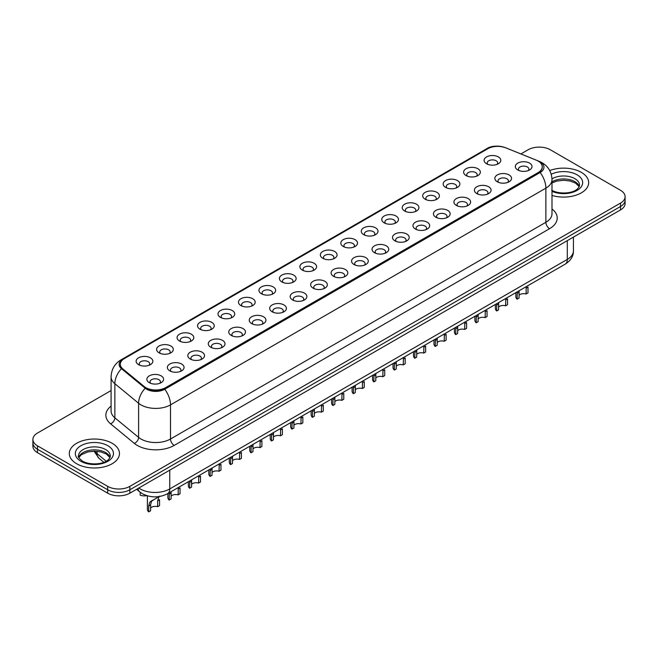 <?xml version="1.0" encoding="UTF-8"?>
<svg xmlns="http://www.w3.org/2000/svg" width="658" height="658" viewBox="0 0 658 658"><rect width="100%" height="100%" fill="white"/><g stroke="black" fill="none" stroke-linecap="round" stroke-linejoin="round"><path stroke-width="0.99" d="M466.07 175.571L466.07 175.571A8.357 4.828 180 0 1 466.07 168.744A8.357 4.828 180 0 1 477.897 168.744A8.357 4.828 180 0 1 477.897 175.571A8.357 4.828 180 0 1 466.07 175.571M476.524 176.212A5.223 3.019 0 0 0 477.206 174.715A5.223 3.019 0 0 0 475.676 172.585A5.223 3.019 0 0 0 469.985 171.927A5.223 3.019 0 0 0 466.761 174.715A5.223 3.019 0 0 0 467.443 176.212M445.606 187.39L445.606 187.39A8.357 4.828 180 0 1 445.606 180.563A8.357 4.828 180 0 1 457.425 180.563A8.357 4.828 180 0 1 457.425 187.39A8.357 4.828 180 0 1 445.606 187.39M456.052 188.032A5.223 3.019 0 0 0 456.742 186.535A5.223 3.019 0 0 0 455.213 184.404A5.223 3.019 0 0 0 449.513 183.746A5.223 3.019 0 0 0 446.288 186.535A5.223 3.019 0 0 0 446.971 188.032M425.134 199.209L425.134 199.209A8.357 4.828 180 0 1 425.134 192.383A8.357 4.828 180 0 1 436.961 192.383A8.357 4.828 180 0 1 436.961 199.209A8.357 4.828 180 0 1 425.134 199.209M435.588 199.843A5.223 3.019 0 0 0 436.27 198.354A5.223 3.019 0 0 0 434.741 196.216A5.223 3.019 0 0 0 429.049 195.566A5.223 3.019 0 0 0 425.825 198.354A5.223 3.019 0 0 0 426.507 199.843M404.67 211.021L404.67 211.021A8.357 4.828 180 0 1 404.67 204.194A8.357 4.828 180 0 1 416.489 204.194A8.357 4.828 180 0 1 416.489 211.021A8.357 4.828 180 0 1 404.67 211.021M415.116 211.662A5.223 3.019 0 0 0 415.807 210.173A5.223 3.019 0 0 0 414.277 208.035A5.223 3.019 0 0 0 408.577 207.385A5.223 3.019 0 0 0 405.353 210.173A5.223 3.019 0 0 0 406.035 211.662M384.198 222.84L384.198 222.84A8.357 4.828 180 0 1 384.198 216.013A8.357 4.828 180 0 1 396.017 216.013A8.357 4.828 180 0 1 396.017 222.84A8.357 4.828 180 0 1 384.198 222.84M394.652 223.481A5.223 3.019 0 0 0 395.335 221.985A5.223 3.019 0 0 0 393.805 219.854A5.223 3.019 0 0 0 388.113 219.196A5.223 3.019 0 0 0 384.881 221.985A5.223 3.019 0 0 0 385.572 223.481M363.726 234.659L363.726 234.659A8.357 4.828 180 0 1 363.726 227.833A8.357 4.828 180 0 1 375.554 227.833A8.357 4.828 180 0 1 375.554 234.659A8.357 4.828 180 0 1 363.726 234.659M374.18 235.301A5.223 3.019 0 0 0 374.863 233.804A5.223 3.019 0 0 0 373.333 231.674A5.223 3.019 0 0 0 367.641 231.016A5.223 3.019 0 0 0 364.417 233.804A5.223 3.019 0 0 0 365.1 235.301M343.262 246.479L343.262 246.479A8.357 4.828 180 0 1 343.262 239.652A8.357 4.828 180 0 1 355.081 239.652A8.357 4.828 180 0 1 355.081 246.479A8.357 4.828 180 0 1 343.262 246.479M353.716 247.112A5.223 3.019 0 0 0 354.399 245.623A5.223 3.019 0 0 0 352.869 243.493A5.223 3.019 0 0 0 347.177 242.835A5.223 3.019 0 0 0 343.945 245.623A5.223 3.019 0 0 0 344.636 247.112M322.79 258.29L322.79 258.29A8.357 4.828 180 0 1 322.79 251.463A8.357 4.828 180 0 1 334.618 251.463A8.357 4.828 180 0 1 334.618 258.29A8.357 4.828 180 0 1 322.79 258.29M333.244 258.931A5.223 3.019 0 0 0 333.927 257.442A5.223 3.019 0 0 0 332.397 255.304A5.223 3.019 0 0 0 326.705 254.654A5.223 3.019 0 0 0 323.481 257.442A5.223 3.019 0 0 0 324.164 258.931M302.326 270.109L302.326 270.109A8.357 4.828 180 0 1 302.326 263.282A8.357 4.828 180 0 1 314.146 263.282A8.357 4.828 180 0 1 314.146 270.109A8.357 4.828 180 0 1 302.326 270.109M312.772 270.751A5.223 3.019 0 0 0 313.463 269.254A5.223 3.019 0 0 0 311.933 267.123A5.223 3.019 0 0 0 306.233 266.474A5.223 3.019 0 0 0 303.009 269.254A5.223 3.019 0 0 0 303.7 270.751M281.854 281.928L281.854 281.928A8.357 4.828 180 0 1 281.854 275.102A8.357 4.828 180 0 1 293.682 275.102A8.357 4.828 180 0 1 293.682 281.928A8.357 4.828 180 0 1 281.854 281.928M292.308 282.57A5.223 3.019 0 0 0 292.991 281.073A5.223 3.019 0 0 0 291.461 278.943A5.223 3.019 0 0 0 285.769 278.285A5.223 3.019 0 0 0 282.545 281.073A5.223 3.019 0 0 0 283.228 282.57M261.391 293.748L261.391 293.748A8.357 4.828 180 0 1 261.391 286.921A8.357 4.828 180 0 1 273.21 286.921A8.357 4.828 180 0 1 273.21 293.748A8.357 4.828 180 0 1 261.391 293.748M271.836 294.381A5.223 3.019 0 0 0 272.527 292.892A5.223 3.019 0 0 0 270.997 290.762A5.223 3.019 0 0 0 265.297 290.104A5.223 3.019 0 0 0 262.073 292.892A5.223 3.019 0 0 0 262.756 294.381M240.918 305.559L240.918 305.559A8.357 4.828 180 0 1 240.918 298.732A8.357 4.828 180 0 1 252.746 298.732A8.357 4.828 180 0 1 252.746 305.559A8.357 4.828 180 0 1 240.918 305.559M251.372 306.2A5.223 3.019 0 0 0 252.055 304.712A5.223 3.019 0 0 0 250.525 302.573A5.223 3.019 0 0 0 244.834 301.923A5.223 3.019 0 0 0 241.609 304.712A5.223 3.019 0 0 0 242.292 306.2M220.455 317.378L220.455 317.378A8.357 4.828 180 0 1 220.455 310.551A8.357 4.828 180 0 1 232.274 310.551A8.357 4.828 180 0 1 232.274 317.378A8.357 4.828 180 0 1 220.455 317.378M230.9 318.02A5.223 3.019 0 0 0 231.591 316.523A5.223 3.019 0 0 0 230.053 314.392A5.223 3.019 0 0 0 224.362 313.743A5.223 3.019 0 0 0 221.137 316.523A5.223 3.019 0 0 0 221.82 318.02M199.983 329.197L199.983 329.197A8.357 4.828 180 0 1 199.983 322.371A8.357 4.828 180 0 1 211.802 322.371A8.357 4.828 180 0 1 211.802 329.197A8.357 4.828 180 0 1 199.983 329.197M210.437 329.839A5.223 3.019 0 0 0 211.119 328.342A5.223 3.019 0 0 0 209.589 326.212A5.223 3.019 0 0 0 203.898 325.554A5.223 3.019 0 0 0 200.665 328.342A5.223 3.019 0 0 0 201.356 329.839M179.511 341.017L179.511 341.017A8.357 4.828 180 0 1 179.511 334.19A8.357 4.828 180 0 1 191.338 334.19A8.357 4.828 180 0 1 191.338 341.017A8.357 4.828 180 0 1 179.511 341.017M189.965 341.65A5.223 3.019 0 0 0 190.647 340.161A5.223 3.019 0 0 0 189.117 338.031A5.223 3.019 0 0 0 183.426 337.373A5.223 3.019 0 0 0 180.202 340.161A5.223 3.019 0 0 0 180.884 341.65M159.047 352.828L159.047 352.828A8.357 4.828 180 0 1 159.047 346.009A8.357 4.828 180 0 1 170.866 346.009A8.357 4.828 180 0 1 170.866 352.828A8.357 4.828 180 0 1 159.047 352.828M169.501 353.469A5.223 3.019 0 0 0 170.183 351.981A5.223 3.019 0 0 0 168.654 349.842A5.223 3.019 0 0 0 162.954 349.192A5.223 3.019 0 0 0 159.73 351.981A5.223 3.019 0 0 0 160.42 353.469M138.575 364.647L138.575 364.647A8.357 4.828 180 0 1 138.575 357.82A8.357 4.828 180 0 1 150.402 357.82A8.357 4.828 180 0 1 150.402 364.647A8.357 4.828 180 0 1 138.575 364.647M149.029 365.289A5.223 3.019 0 0 0 149.711 363.792A5.223 3.019 0 0 0 148.182 361.661A5.223 3.019 0 0 0 142.49 361.012A5.223 3.019 0 0 0 139.266 363.792A5.223 3.019 0 0 0 139.948 365.289M486.542 163.752L486.542 163.752A8.357 4.828 180 0 1 486.542 156.925A8.357 4.828 180 0 1 498.361 156.925A8.357 4.828 180 0 1 498.361 163.752A8.357 4.828 180 0 1 486.542 163.752M496.996 164.393A5.223 3.019 0 0 0 497.678 162.904A5.223 3.019 0 0 0 496.148 160.766A5.223 3.019 0 0 0 490.449 160.116A5.223 3.019 0 0 0 487.224 162.904A5.223 3.019 0 0 0 487.915 164.393M497.292 181.781L497.292 181.781A8.357 4.828 180 0 1 497.292 174.954A8.357 4.828 180 0 1 509.111 174.954A8.357 4.828 180 0 1 509.111 181.781A8.357 4.828 180 0 1 497.292 181.781M507.746 182.422A5.223 3.019 0 0 0 508.428 180.925A5.223 3.019 0 0 0 506.899 178.795A5.223 3.019 0 0 0 501.207 178.137A5.223 3.019 0 0 0 497.974 180.925A5.223 3.019 0 0 0 498.665 182.422M476.82 193.592L476.82 193.592A8.357 4.828 180 0 1 476.82 186.773A8.357 4.828 180 0 1 488.647 186.773A8.357 4.828 180 0 1 488.647 193.592A8.357 4.828 180 0 1 476.82 193.592M487.274 194.233A5.223 3.019 0 0 0 487.956 192.745A5.223 3.019 0 0 0 486.426 190.606A5.223 3.019 0 0 0 480.735 189.956A5.223 3.019 0 0 0 477.511 192.745A5.223 3.019 0 0 0 478.193 194.233M456.356 205.411L456.356 205.411A8.357 4.828 180 0 1 456.356 198.584A8.357 4.828 180 0 1 468.175 198.584A8.357 4.828 180 0 1 468.175 205.411A8.357 4.828 180 0 1 456.356 205.411M466.81 206.053A5.223 3.019 0 0 0 467.493 204.564A5.223 3.019 0 0 0 465.963 202.425A5.223 3.019 0 0 0 460.271 201.776A5.223 3.019 0 0 0 457.039 204.564A5.223 3.019 0 0 0 457.729 206.053M435.884 217.23L435.884 217.23A8.357 4.828 180 0 1 435.884 210.404A8.357 4.828 180 0 1 447.711 210.404A8.357 4.828 180 0 1 447.711 217.23A8.357 4.828 180 0 1 435.884 217.23M446.338 217.872A5.223 3.019 0 0 0 447.021 216.375A5.223 3.019 0 0 0 445.491 214.245A5.223 3.019 0 0 0 439.799 213.587A5.223 3.019 0 0 0 436.575 216.375A5.223 3.019 0 0 0 437.257 217.872M415.42 229.05L415.42 229.05A8.357 4.828 180 0 1 415.42 222.223A8.357 4.828 180 0 1 427.239 222.223A8.357 4.828 180 0 1 427.239 229.05A8.357 4.828 180 0 1 415.42 229.05M425.866 229.691A5.223 3.019 0 0 0 426.557 228.194A5.223 3.019 0 0 0 425.027 226.064A5.223 3.019 0 0 0 419.327 225.406A5.223 3.019 0 0 0 416.103 228.194A5.223 3.019 0 0 0 416.785 229.691M394.948 240.869L394.948 240.869A8.357 4.828 180 0 1 394.948 234.042A8.357 4.828 180 0 1 406.776 234.042A8.357 4.828 180 0 1 406.776 240.869A8.357 4.828 180 0 1 394.948 240.869M405.402 241.502A5.223 3.019 0 0 0 406.085 240.014A5.223 3.019 0 0 0 404.555 237.875A5.223 3.019 0 0 0 398.863 237.225A5.223 3.019 0 0 0 395.639 240.014A5.223 3.019 0 0 0 396.322 241.502M374.484 252.68L374.484 252.68A8.357 4.828 180 0 1 374.484 245.853A8.357 4.828 180 0 1 386.304 245.853A8.357 4.828 180 0 1 386.304 252.68A8.357 4.828 180 0 1 374.484 252.68M384.93 253.322A5.223 3.019 0 0 0 385.621 251.833A5.223 3.019 0 0 0 384.091 249.695A5.223 3.019 0 0 0 378.391 249.045A5.223 3.019 0 0 0 375.167 251.833A5.223 3.019 0 0 0 375.85 253.322M354.012 264.5L354.012 264.5A8.357 4.828 180 0 1 354.012 257.673A8.357 4.828 180 0 1 365.84 257.673A8.357 4.828 180 0 1 365.84 264.5A8.357 4.828 180 0 1 354.012 264.5M364.466 265.141A5.223 3.019 0 0 0 365.149 263.644A5.223 3.019 0 0 0 363.619 261.514A5.223 3.019 0 0 0 357.927 260.856A5.223 3.019 0 0 0 354.703 263.644A5.223 3.019 0 0 0 355.386 265.141M333.548 276.319L333.548 276.319A8.357 4.828 180 0 1 333.548 269.492A8.357 4.828 180 0 1 345.368 269.492A8.357 4.828 180 0 1 345.368 276.319A8.357 4.828 180 0 1 333.548 276.319M343.994 276.96A5.223 3.019 0 0 0 344.677 275.463A5.223 3.019 0 0 0 343.147 273.333A5.223 3.019 0 0 0 337.455 272.675A5.223 3.019 0 0 0 334.231 275.463A5.223 3.019 0 0 0 334.914 276.96M313.076 288.138L313.076 288.138A8.357 4.828 180 0 1 313.076 281.311A8.357 4.828 180 0 1 324.896 281.311A8.357 4.828 180 0 1 324.896 288.138A8.357 4.828 180 0 1 313.076 288.138M323.53 288.772A5.223 3.019 0 0 0 324.213 287.283A5.223 3.019 0 0 0 322.683 285.144A5.223 3.019 0 0 0 316.991 284.495A5.223 3.019 0 0 0 313.759 287.283A5.223 3.019 0 0 0 314.45 288.772M292.604 299.949L292.604 299.949A8.357 4.828 180 0 1 292.604 293.123A8.357 4.828 180 0 1 304.432 293.123A8.357 4.828 180 0 1 304.432 299.949A8.357 4.828 180 0 1 292.604 299.949M303.058 300.591A5.223 3.019 0 0 0 303.741 299.102A5.223 3.019 0 0 0 302.211 296.964A5.223 3.019 0 0 0 296.519 296.314A5.223 3.019 0 0 0 293.295 299.102A5.223 3.019 0 0 0 293.978 300.591M272.141 311.769L272.141 311.769A8.357 4.828 180 0 1 272.141 304.942A8.357 4.828 180 0 1 283.96 304.942A8.357 4.828 180 0 1 283.96 311.769A8.357 4.828 180 0 1 272.141 311.769M282.595 312.41A5.223 3.019 0 0 0 283.277 310.913A5.223 3.019 0 0 0 281.747 308.783A5.223 3.019 0 0 0 276.047 308.125A5.223 3.019 0 0 0 272.823 310.913A5.223 3.019 0 0 0 273.514 312.41M251.669 323.588L251.669 323.588A8.357 4.828 180 0 1 251.669 316.761A8.357 4.828 180 0 1 263.496 316.761A8.357 4.828 180 0 1 263.496 323.588A8.357 4.828 180 0 1 251.669 323.588M262.123 324.229A5.223 3.019 0 0 0 262.805 322.733A5.223 3.019 0 0 0 261.275 320.602A5.223 3.019 0 0 0 255.584 319.944A5.223 3.019 0 0 0 252.359 322.733A5.223 3.019 0 0 0 253.042 324.229M231.205 335.407L231.205 335.407A8.357 4.828 180 0 1 231.205 328.581A8.357 4.828 180 0 1 243.024 328.581A8.357 4.828 180 0 1 243.024 335.407A8.357 4.828 180 0 1 231.205 335.407M241.651 336.041A5.223 3.019 0 0 0 242.341 334.552A5.223 3.019 0 0 0 240.812 332.422A5.223 3.019 0 0 0 235.112 331.764A5.223 3.019 0 0 0 231.887 334.552A5.223 3.019 0 0 0 232.57 336.041M210.733 347.218L210.733 347.218A8.357 4.828 180 0 1 210.733 340.392A8.357 4.828 180 0 1 222.56 340.392A8.357 4.828 180 0 1 222.56 347.218A8.357 4.828 180 0 1 210.733 347.218M221.187 347.86A5.223 3.019 0 0 0 221.869 346.371A5.223 3.019 0 0 0 220.34 344.233A5.223 3.019 0 0 0 214.648 343.583A5.223 3.019 0 0 0 211.424 346.371A5.223 3.019 0 0 0 212.106 347.86M190.269 359.038L190.269 359.038A8.357 4.828 180 0 1 190.269 352.211A8.357 4.828 180 0 1 202.088 352.211A8.357 4.828 180 0 1 202.088 359.038A8.357 4.828 180 0 1 190.269 359.038M200.715 359.679A5.223 3.019 0 0 0 201.406 358.182A5.223 3.019 0 0 0 199.868 356.052A5.223 3.019 0 0 0 194.176 355.402A5.223 3.019 0 0 0 190.952 358.182A5.223 3.019 0 0 0 191.634 359.679M169.797 370.857L169.797 370.857A8.357 4.828 180 0 1 169.797 364.03A8.357 4.828 180 0 1 181.616 364.03A8.357 4.828 180 0 1 181.616 370.857A8.357 4.828 180 0 1 169.797 370.857M180.251 371.499A5.223 3.019 0 0 0 180.934 370.002A5.223 3.019 0 0 0 179.404 367.871A5.223 3.019 0 0 0 173.712 367.213A5.223 3.019 0 0 0 170.48 370.002A5.223 3.019 0 0 0 171.17 371.499M149.325 382.676L149.325 382.676A8.357 4.828 180 0 1 149.325 375.85A8.357 4.828 180 0 1 161.152 375.85A8.357 4.828 180 0 1 161.152 382.676A8.357 4.828 180 0 1 149.325 382.676M159.779 383.31A5.223 3.019 0 0 0 160.462 381.821A5.223 3.019 0 0 0 158.932 379.691A5.223 3.019 0 0 0 153.24 379.033A5.223 3.019 0 0 0 150.016 381.821A5.223 3.019 0 0 0 150.698 383.31M517.764 169.961L517.764 169.961A8.357 4.828 180 0 1 517.764 163.135A8.357 4.828 180 0 1 529.583 163.135A8.357 4.828 180 0 1 529.583 169.961A8.357 4.828 180 0 1 517.764 169.961M528.21 170.603A5.223 3.019 0 0 0 528.9 169.106A5.223 3.019 0 0 0 527.362 166.976A5.223 3.019 0 0 0 521.671 166.318A5.223 3.019 0 0 0 518.446 169.106A5.223 3.019 0 0 0 519.129 170.603M536.237 160.157A14.106 8.143 180 0 1 538.121 161.07A14.106 8.143 180 0 1 542.25 166.828A14.106 8.143 180 0 1 538.121 172.585L165.693 387.603A14.106 8.143 180 0 1 144.168 386.509L122.865 368.949A14.106 8.143 180 0 1 120.307 364.277A14.106 8.143 180 0 1 124.444 358.52L487.743 148.766A14.106 8.143 180 0 1 505.813 147.853L536.237 160.157M581.343 172.371A25.078 14.476 0 0 0 549.718 170.554A25.078 14.476 0 0 1 581.343 172.371A25.078 14.476 0 0 1 588.688 182.611A25.078 14.476 0 0 0 581.343 172.371M112.123 443.278A25.078 14.476 0 0 0 84.792 440.136A25.078 14.476 0 0 0 69.312 453.51A25.078 14.476 0 0 0 76.657 463.75A25.078 14.476 0 0 0 103.989 466.892A25.078 14.476 0 0 0 119.468 453.51A25.078 14.476 0 0 0 112.123 443.278A25.078 14.476 0 0 0 84.792 440.136A25.078 14.476 0 0 0 69.312 453.51A25.078 14.476 0 0 0 76.657 463.75A25.078 14.476 0 0 0 103.989 466.892A25.078 14.476 0 0 0 119.468 453.51A25.078 14.476 0 0 0 112.123 443.278M542.25 166.828L542.25 167.255A14.106 8.143 180 0 1 538.121 173.013L165.693 388.031A14.106 8.143 180 0 1 144.168 386.937L122.865 369.377A14.106 8.143 180 0 1 120.307 364.705M503.732 147.162A12.847 7.419 0 0 0 488.113 148.305L122.898 359.153A12.847 7.419 0 0 0 121.459 368.661L145.196 388.228A12.847 7.419 0 0 0 146.635 389.223A12.847 7.419 0 0 0 164.804 389.223L540.185 172.495A12.847 7.419 0 0 0 540.185 162.008A12.847 7.419 0 0 0 538.466 161.177L537.907 160.947M111.087 390.548L37.49 433.038A15.677 9.047 0 0 0 32.9 439.437L32.9 446.264A15.677 9.047 0 0 0 37.49 452.663L107.69 493.187L107.69 489.774A15.677 9.047 0 0 0 129.856 489.774L620.51 206.505A15.677 9.047 0 0 0 625.1 200.106A15.677 9.047 0 0 1 620.51 206.505L129.856 489.774A15.677 9.047 0 0 1 107.69 489.774L37.49 449.25L107.69 489.774L107.69 486.361A15.677 9.047 0 0 0 129.856 486.361L620.51 203.092A15.677 9.047 0 0 0 625.1 196.693A15.677 9.047 0 0 0 620.51 190.294L550.31 149.761A15.677 9.047 0 0 0 528.144 149.761L520.906 153.939M32.9 442.85A15.677 9.047 0 0 0 37.49 449.25A15.677 9.047 0 0 1 32.9 442.85M551.996 195.442A25.078 14.476 0 0 0 588.688 182.611A25.078 14.476 0 0 1 551.996 195.442M32.9 439.437A15.677 9.047 0 0 0 37.49 445.836L107.69 486.361M107.69 493.187A15.677 9.047 0 0 0 129.856 493.187L620.51 209.918A15.677 9.047 0 0 0 625.1 203.519L625.1 196.693M515.831 292.654L515.831 296.668A7.838 4.524 180 0 0 517.13 299.168L517.229 291.848M526.087 288.146L527.996 287.044L527.996 292.892L526.087 293.994L526.244 286.641M517.13 299.168L519.039 298.066L519.129 290.754M519.039 295.277A5.223 3.019 180 0 1 526.087 293.994M495.367 304.473L495.367 308.487A7.838 4.524 180 0 0 496.667 310.979L496.765 303.667M505.615 299.958L507.524 298.864L507.524 304.712L505.615 305.814L505.78 298.461M496.667 310.979L498.567 309.885L498.657 302.573M498.567 307.089A5.223 3.019 180 0 1 505.615 305.814M474.895 316.292L474.895 320.306A7.838 4.524 180 0 0 476.195 322.798L476.293 315.478M485.152 311.777L487.06 310.675L487.06 316.531L485.152 317.625L485.308 310.28M476.195 322.798L478.103 321.696L478.185 314.392M478.103 318.908A5.223 3.019 180 0 1 485.152 317.625M454.431 328.103L454.431 332.117A7.838 4.524 180 0 0 455.731 334.618L455.83 327.297M464.68 323.596L466.588 322.494L466.588 328.342L464.68 329.444L464.844 322.091M455.731 334.618L457.631 333.516L457.721 326.204M457.631 330.727A5.223 3.019 180 0 1 464.68 329.444M433.959 339.923L433.959 343.937A7.838 4.524 180 0 0 435.259 346.437L435.357 339.117M444.216 335.416L446.116 334.313L446.116 340.161L444.216 341.263L444.372 333.91M435.259 346.437L437.167 345.335L437.249 338.023M437.167 342.547A5.223 3.019 180 0 1 444.216 341.263M413.495 351.742L413.495 355.756A7.838 4.524 180 0 0 414.795 358.248L414.894 350.936M423.744 347.227L425.652 346.133L425.652 351.981L423.744 353.083L423.908 345.73M414.795 358.248L416.695 357.154L416.785 349.842M416.695 354.358A5.223 3.019 180 0 1 423.744 353.083M393.023 363.561L393.023 367.575A7.838 4.524 180 0 0 394.323 370.067L394.422 362.747M403.28 359.046L405.18 357.944L405.18 363.8L403.28 364.902L403.436 357.549M394.323 370.067L396.231 368.965L396.313 361.661M396.231 366.177A5.223 3.019 180 0 1 403.28 364.902M372.551 375.373L372.551 379.386A7.838 4.524 180 0 0 373.851 381.887L373.95 374.566M382.808 370.865L384.716 369.763L384.716 375.619L382.808 376.713L382.964 369.36M373.851 381.887L375.759 380.785L375.85 373.473M375.759 377.996A5.223 3.019 180 0 1 382.808 376.713M352.088 387.192L352.088 391.206A7.838 4.524 180 0 0 353.387 393.706L353.486 386.386M362.344 382.685L364.244 381.582L364.244 387.43L362.344 388.533L362.5 381.179M353.387 393.706L355.295 392.604L355.378 385.292M355.295 389.816A5.223 3.019 180 0 1 362.344 388.533M331.616 399.011L331.616 403.025A7.838 4.524 180 0 0 332.915 405.517L333.014 398.205M341.872 394.496L343.78 393.402L343.78 399.25L341.872 400.352L342.028 392.999M332.915 405.517L334.823 404.423L334.906 397.111M334.823 401.627A5.223 3.019 180 0 1 341.872 400.352M311.152 410.831L311.152 414.844A7.838 4.524 180 0 0 312.451 417.337L312.55 410.024M321.4 406.315L323.308 405.213L323.308 411.069L321.4 412.171L321.565 404.818M312.451 417.337L314.351 416.234L314.442 408.931M314.351 413.446A5.223 3.019 180 0 1 321.4 412.171M290.68 422.642L290.68 426.664A7.838 4.524 180 0 0 291.979 429.156L292.078 421.836M300.936 418.134L302.844 417.032L302.844 422.888L300.936 423.982L301.093 416.629M291.979 429.156L293.887 428.054L293.97 420.742M293.887 425.265A5.223 3.019 180 0 1 300.936 423.982M270.216 434.461L270.216 438.475A7.838 4.524 180 0 0 271.515 440.975L271.614 433.655M280.464 429.954L282.372 428.851L282.372 434.699L280.464 435.802L280.629 428.448M271.515 440.975L273.415 439.873L273.506 432.561M273.415 437.085A5.223 3.019 180 0 1 280.464 435.802M249.744 446.28L249.744 450.294A7.838 4.524 180 0 0 251.043 452.786L251.142 445.474M260 441.765L261.9 440.671L261.9 446.519L260 447.621L260.157 440.268M251.043 452.786L252.952 451.692L253.034 444.38M252.952 448.896A5.223 3.019 180 0 1 260 447.621M229.28 458.1L229.28 462.113A7.838 4.524 180 0 0 230.571 464.606L230.67 457.294M239.528 453.584L241.437 452.482L241.437 458.338L239.528 459.44L239.693 452.087M230.571 464.606L232.48 463.503L232.57 456.2M232.48 460.715A5.223 3.019 180 0 1 239.528 459.44M208.808 469.911L208.808 473.933A7.838 4.524 180 0 0 210.108 476.425L210.206 469.105M219.065 465.403L220.965 464.301L220.965 470.157L219.065 471.251L219.221 463.898M210.108 476.425L212.016 475.323L212.098 468.011M212.016 472.534A5.223 3.019 180 0 1 219.065 471.251M188.336 481.73L188.336 485.744A7.838 4.524 180 0 0 189.636 488.244L189.734 480.924M198.593 477.223L200.501 476.121L200.501 481.969L198.593 483.071L198.749 475.718M189.636 488.244L191.544 487.142L191.634 479.83M191.544 484.354A5.223 3.019 180 0 1 198.593 483.071M167.872 493.549L167.872 497.563A7.838 4.524 180 0 0 169.172 500.055L169.27 492.743M178.121 489.034L180.029 487.94L180.029 493.788L178.121 494.89L178.285 487.537M169.172 500.055L171.072 498.961L171.162 491.649M171.072 496.165A5.223 3.019 180 0 1 178.121 494.89M148.7 511.875L148.7 506.027L149.695 502.235L158.899 496.601L151.546 501.166L150.608 504.925L150.608 510.772L148.7 511.875A7.838 4.524 180 0 1 147.4 509.382L147.4 495.828M150.608 507.984A5.223 3.019 180 0 1 157.657 506.709L157.657 500.853L158.932 496.905L159.836 496.058M157.657 500.853L159.565 499.751L159.565 505.607L157.657 506.709M150.855 501.248L152.755 500.146L150.855 501.248M140.17 492.233L140.17 495.129A7.838 4.524 180 0 0 146.874 495.663M165.693 387.603L165.693 388.031M144.168 386.509L144.168 386.937M122.865 368.949L122.865 369.377M538.121 172.585L538.121 173.013M551.996 208.973A26.123 15.085 180 0 1 549.57 228.688L174.197 445.408A5.223 3.019 60 0 1 170.496 439.009L545.877 222.289A20.9 12.066 0 0 0 551.996 213.751L551.996 179.626A20.9 12.066 180 0 1 545.877 188.155A18.284 10.561 -120 0 0 540.185 172.495M174.197 445.408A26.123 15.085 180 0 1 137.251 445.408A26.123 15.085 180 0 1 134.322 443.393L110.585 423.826A26.123 15.085 180 0 1 111.087 406.118M140.944 439.009A20.9 12.066 0 0 0 170.496 439.009L170.496 404.876A20.9 12.066 180 0 1 140.944 404.876A20.9 12.066 180 0 1 138.599 403.272L114.862 383.696A20.9 12.066 180 0 1 111.087 376.771L111.087 410.905A20.9 12.066 0 0 0 114.862 417.822L138.599 437.397A20.9 12.066 0 0 0 140.944 439.009M551.996 179.626C551.643 172.108 548.344 166.474 542.085 162.723L539.453 161.432A18.284 8.562 112 0 0 538.466 161.177M164.804 389.223A18.284 10.561 60 0 1 170.496 404.876L545.877 188.155L545.877 222.289A5.223 3.019 60 0 0 549.57 228.688M539.453 161.432L505.55 147.729C497.481 145.278 491.033 145.706 486.204 149.012A18.284 10.561 60 0 1 488.113 148.305M122.898 359.153A18.284 10.561 -120 0 0 120.99 359.868C114.739 363.627 111.441 369.261 111.087 376.771M121.459 368.661A18.284 12.231 129.5 0 0 114.862 383.696L114.862 417.822A5.223 3.496 -50.5 0 1 110.585 423.826M505.55 147.729A18.284 8.562 112 0 0 505.015 147.556M145.196 388.228A18.284 12.231 129.5 0 0 138.599 403.272L138.599 437.397A5.223 3.496 -50.5 0 1 134.322 443.393M129.856 486.361L129.856 493.187M620.51 203.092L620.51 209.918M37.49 445.836L37.49 452.663M138.797 488.03A20.9 12.066 0 0 0 140.203 488.927A20.9 12.066 0 0 0 169.764 488.927L567.303 259.4A20.9 12.066 0 0 0 573.431 250.871C573.579 256.061 570.815 260.494 565.14 264.187L167.593 493.706A10.454 6.037 60 0 0 169.764 488.927L169.764 470.149M567.303 240.631L567.303 259.4A10.454 6.037 60 0 1 565.14 264.187M137.95 488.516A10.454 6.991 129.5 0 0 139.776 491.913L136.601 489.297M94.76 451.191A20.9 12.066 0 0 0 97.08 453.691L97.08 451.314M103.857 462.294L98.996 458.289A10.454 6.991 129.5 0 1 97.08 453.691L106.193 461.2M517.13 293.312L519.039 292.21M579.27 186.485A15.924 9.196 0 0 0 574.87 181.657A15.924 9.196 0 0 0 551.996 181.863M551.7 190.236C559.884 195.023 578.094 193.691 579.534 185.169A15.924 9.196 0 0 0 574.87 178.672A15.924 9.196 0 0 0 551.988 178.886M551.996 191.338A19.057 11.005 0 0 0 577.938 189.866A19.057 11.005 0 0 0 577.091 174.831A19.057 11.005 0 0 0 551.231 174.247M496.667 305.131L498.567 304.029M476.195 316.95L478.103 315.848M455.731 328.761L457.631 327.668M435.259 340.581L437.167 339.479M110.051 457.392A15.924 9.196 0 0 0 105.65 452.556A15.924 9.196 0 0 0 89.661 450.278A15.924 9.196 0 0 0 78.73 457.392M105.65 449.57A15.924 9.196 0 0 0 88.295 447.58A15.924 9.196 0 0 0 78.467 456.076C77.628 456.57 78.968 458.256 82.48 461.143C90.664 465.93 108.874 464.589 110.314 456.076A15.924 9.196 0 0 0 105.65 449.57M80.909 461.299A19.057 11.005 0 0 0 107.871 461.299A19.057 11.005 0 0 0 107.871 445.729A19.057 11.005 0 0 0 80.909 445.729A19.057 11.005 0 0 0 80.909 461.299M414.795 352.4L416.695 351.298M394.323 364.219L396.231 363.117M373.851 376.031L375.759 374.937M353.387 387.85L355.295 386.748M332.915 399.669L334.823 398.567M312.451 411.489L314.351 410.386M291.979 423.3L293.887 422.206M271.515 435.119L273.415 434.017M251.043 446.938L252.952 445.836M230.571 458.758L232.48 457.655M210.108 470.569L212.016 469.475M189.636 482.388L191.544 481.286M169.172 494.207L171.072 493.105M148.7 506.027L150.608 504.925M486.204 149.012L120.99 359.868M167.593 493.706C159.187 497.933 150.781 497.933 142.367 493.706L139.776 491.913M573.431 250.871L573.431 237.094M98.996 458.289L94.02 451.191M579.196 186.666L575.52 183.089L569.918 180.983L563.593 180.284L556.857 181.082L551.996 182.924M109.976 457.565L106.3 453.995L100.699 451.881L94.374 451.191L87.637 451.988L81.345 454.719L78.804 457.565"/></g></svg>
